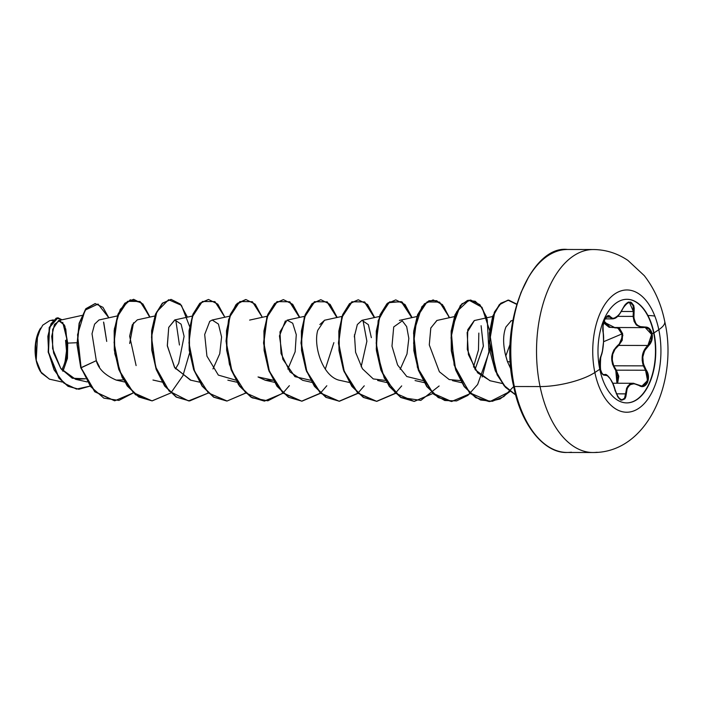 <?xml version="1.0" encoding="UTF-8"?>
<svg xmlns="http://www.w3.org/2000/svg" width="702" height="702" viewBox="0 0 702 702"><rect width="100%" height="100%" fill="white"/><g stroke="black" fill="none" stroke-linecap="round" stroke-linejoin="round"><path stroke-width="1.05" d="M605.326 374.596L604.229 374.71A0.509 0.474 70.7 0 1 604.738 375.149C608.643 374.938 612.126 380.089 615.163 390.602C619.866 401.921 623.552 403.027 626.228 393.91C627.088 384.564 631.326 381.721 638.943 385.398C645.972 390.689 651.947 377.781 646.121 369.866C641.031 360.74 641.795 352.755 648.385 345.91C651.649 342.804 652.886 338.733 652.105 333.687L653.966 332.95A51.808 28.896 -89.9 0 1 626.772 402.904A51.808 28.896 -89.9 0 1 599.789 369.234A10149.604 2959.237 168.3 0 1 594.866 372.508A61.144 34.1 -89.9 0 1 614.978 293.822A61.144 34.1 -89.9 0 1 658.801 329.686A61.144 34.1 90.1 0 0 614.978 293.822A61.144 34.1 90.1 0 0 594.866 372.508A61.144 34.1 90.1 0 0 638.697 408.362A61.144 34.1 90.1 0 0 658.801 329.686A10149.604 2959.237 168.3 0 1 653.966 332.95A51.808 28.896 -89.9 0 1 636.925 399.622A51.808 28.896 -89.9 0 1 599.789 369.234A51.808 28.896 -89.9 0 1 616.83 302.571A51.808 28.896 -89.9 0 1 653.966 332.95A10149.604 2959.237 -11.7 0 0 658.801 329.686A40.602 11.837 -11.7 0 0 664.715 321.376A40.602 11.837 168.3 0 1 658.801 329.686A61.144 34.1 -89.9 0 1 638.697 408.362A61.144 34.1 -89.9 0 1 594.866 372.508A10149.604 2959.237 -11.7 0 0 599.789 369.234A51.808 28.896 -89.9 0 1 626.983 299.289A51.808 28.896 -89.9 0 1 653.966 332.95L653.667 332.95A51.808 28.896 90.1 0 0 626.833 299.289A51.808 28.896 -89.9 0 1 653.667 332.95L652.105 333.687L649.253 328.431L646.99 327.193L639.619 326.553L637.53 325.289L635.819 323.394L633.888 318.067L634.222 308.275L633.687 305.37L630.756 302.062L626.588 303.229L624.604 305.379L619.734 313.794L616.084 317.427L612.767 318.462L609.073 315.786L607.634 315.918L604.764 319.463L603.036 325.895L603.544 341.725L602.351 351.509L599.648 361.653L600.113 368.506C601.289 373.288 602.825 375.5 604.738 375.149A0.509 0.474 -109.3 0 0 604.229 374.71L603.711 374.789M629.22 302.299L630.317 302.43L633.09 305.589L633.371 311.504L621.384 311.477L633.371 311.504L633.09 316.4L617.602 316.365L633.09 316.4L635.942 324.552L642.549 327.623L611.933 327.492M644.813 327.422L648.771 328.808L651.509 333.827L651.166 340.356L647.893 345.472L618.681 345.41L615.005 349.254L612.688 354.343L612.249 360.135L613.741 365.795L643.357 365.856L642.154 360.214L642.584 354.484L644.629 349.377L647.893 345.472L618.681 345.41C612.398 350.57 610.749 357.362 613.741 365.795L616.338 370.173L617.611 383.239L618.804 376.246L616.338 370.173L615.794 370.559L618.208 376.333L616.926 383.231L615.794 370.559L616.338 370.173L645.55 370.235L647.753 376.342L646.893 382.476L643.365 385.854L641.768 386.056M638.706 385.047L633.248 383.266L627.676 386.188L625.57 393.84L626.228 393.91L616.242 393.822L625.57 393.84L624.526 398.253L621.832 399.886M622.086 333.871L603.571 341.716L622.086 333.871L621.639 340.119L620.226 342.874L613.811 350.026L611.67 356.827L612.469 364.127L615.794 370.559C609.626 360.793 610.433 352.264 618.225 344.963L618.681 345.41L618.225 344.963C621.481 342.199 622.762 338.504 622.086 333.871C620.893 329.51 618.418 327.501 614.671 327.834L617.128 327.957L619.339 329.08L622.086 333.871M603.536 321.226L604.808 323.859L609.064 327.272L614.733 327.562L603.825 322.007M589.162 249.798A101.492 56.608 90.1 0 0 540.066 386.565L514.338 386.512L540.066 386.565A101.492 56.608 -89.9 0 1 593.348 249.535C605.791 249.649 617.33 253.282 627.948 260.424L644.287 275.649C654.422 288.741 661.24 304.019 664.733 321.472C678.264 378.957 648.938 453.123 592.927 452.518A101.492 56.608 -89.9 0 1 540.066 386.565A40.602 11.837 -11.7 0 0 594.866 372.508A40.602 11.837 168.3 0 1 540.066 386.565A101.492 56.608 90.1 0 0 597.112 452.255M647.92 315.505A40.602 11.837 168.3 0 1 654.834 316.075M61.715 369.743A27.273 15.207 90.1 0 0 65.567 340.365L66.506 350.868L65.137 361.223M66.804 339.478L64.917 326.193L59.872 320.524L54.475 324.35L51.694 336.46L53.615 352.983L60.846 368.594L72.271 378.238L85.416 378.79L75.597 379.308L60.846 368.585L52.606 348.596L52.641 329.387L58.547 320.56L64.452 325.096L67.725 343.12L76.957 342.716L67.725 343.12L67.445 358.318L62.987 371.279M38.013 366.47L36.1 360.1A29.089 16.225 90.1 0 0 40.365 371.437A29.089 16.225 90.1 0 0 40.488 371.63M62.575 370.796A29.089 16.225 90.1 0 0 66.523 339.724L67.524 350.93M49.421 379.15L40.549 371.727L39.514 369.875M571.384 452.202A101.492 56.608 -89.9 0 1 514.338 386.512A101.492 56.608 90.1 0 0 567.198 452.465C545.156 453.589 521.296 426.149 513.645 386.293A1.518 0.448 168.3 0 1 513.873 385.977A1.518 0.448 -11.7 0 0 513.645 386.293A1.518 0.448 -11.7 0 0 514.338 386.512A1.518 0.448 168.3 0 1 513.645 386.293C498.209 322.806 531.274 244.77 567.62 249.482A101.492 56.608 90.1 0 0 514.338 386.512A101.492 56.608 -89.9 0 1 563.434 249.745M505.264 328.852L505.958 326.939C502.913 334.591 502.86 344.287 505.791 356.028L510.293 343.638L505.791 356.028L507.423 361.574L510.451 361.995L507.423 361.574L511.065 369.568M117.348 315.926L98.982 319.98L94.603 324.157L92.015 333.783L96.314 360.661C98.35 368.796 104.993 375.272 116.242 380.098L123.412 379.896M124.614 381.993L116.242 380.098M154.791 316.005L137.302 319.858L132.301 324.824L129.642 336.153L136.109 365.593M175.518 368.866L178.694 363.399L184.1 336.337L181.09 324.166L174.745 319.937L168.743 327.36L167.304 345.481L174.456 367.207L190.417 380.107L199.5 382.142M212.969 368.936L219.752 353.738L221.578 336.969L218.436 324.07L212.188 320.015L209.582 321.516M258.029 376.956L265.295 380.256L273.183 380.212L258.029 376.956M287.846 369.094L295.147 351.79L296.27 334.652L292.699 323.218L287.074 320.165L279.984 331.844L281.028 353.483L290.005 371.937L302.746 380.335L311.82 382.379M342.006 316.391L324.508 320.244L317.752 330.326C313.022 346.349 323.131 378.036 340.716 380.519M371.358 337.662L368.357 324.649L361.96 320.323L357.336 324.552L354.273 336.881M454.326 316.62L436.846 320.472L430.774 328.088L429.282 344.919L430.826 327.931L437.004 320.437M475.052 369.471L483.388 346.016L481.098 325.71L483.353 346.34L475.052 369.48M492.602 316.514L474.289 320.551L467.76 329.721L467.313 349.447L475.324 369.857L489.952 380.721L502.316 383.503M512.82 320.393L510.81 320.928M478.834 333.081L478.474 349.956L473.49 367.006M362.969 320.226L366.892 341.251L361.17 366.769L366.883 341.251L362.96 320.226M103.563 322.069L106.713 341.418L103.773 322.595M62.724 322.332L66.497 337.574L62.724 322.332M53.299 319.884L49.631 320.7L42.725 325.193L37.592 334.643L36.223 360.231L41.418 373.052L49.57 379.185L62.452 382.081M99.473 366.9L96.314 360.661L81.099 367.804L77.545 334.749L85.047 310.17L98.008 304.045L108.854 317.804L102.975 307.344L95.253 303.589L86.153 308.704L79.423 323.271L77.308 344.454L81.099 367.804L76.992 344.454L79.115 323.271L85.846 308.704L95.095 303.589M89.953 386.126L76.518 389.101L63.829 383.055L54.063 369.866L48.631 352.939L47.85 336.346L50.965 323.85L56.362 318.032L62.004 319.796L57.906 317.769L49.535 327.527L48.508 352.193L59.144 378.062L68.331 386.293L78.94 389.25L89.953 386.126M78.782 389.25L68.015 386.293L58.836 378.062L48.192 352.193L49.219 327.527L57.599 317.769L49.28 327.325L48.175 352.062L58.854 378.088L68.103 386.337L78.782 389.25M65.751 328.834L66.55 337.241M95.253 303.589L85.846 308.704L79.115 323.262L76.992 344.445L80.783 367.795L94.717 391.716L114.742 400.789L95.033 391.716L81.099 367.804L90.558 386.521L103.852 398.148L118.919 400.421L133.327 392.901L114.742 400.789M528.22 277.852L520.981 292.558L515.47 309.512L511.907 328.053L510.424 347.481M511.091 367.041L513.873 385.977M507.511 361.82L504.957 352.737M505.958 326.939L511.267 320.753M490.294 380.8L477.658 372.859L468.418 354.589L467.137 332.511L474.403 320.524M460.389 380.589L449.201 379.563L439.382 371.77L429.282 344.919M422.955 380.519L406.791 376.518L397.578 364.97L391.979 346.183L393.717 326.939L402.281 320.832L406.669 326.614L408.827 338.399L406.993 353.983L400.175 369.322M385.512 380.44L373.262 378.922L362.407 368.761L355.598 352.325L354.457 334.749M319.849 324.552L324.64 320.217M333.88 342.637L325.289 369.164M310.626 380.282L294.945 376.649L282.827 359.266L279.449 335.951L285.381 320.919M235.74 380.124L218.34 375.096L206.923 356.116L204.686 334.503L209.749 321.358L212.267 319.998M190.926 380.221L174.807 367.787L167.339 345.954L168.734 327.369L174.982 319.884M129.677 343.497L133.52 322.753M96.314 360.661L80.783 367.795L94.788 391.777L114.584 400.789M149.982 317.067L140.049 301.474L127.501 301.307L117.418 316.637L114.075 342.585L119.612 370.919L133.362 392.646L152.027 400.868L170.77 392.98L152.185 400.868L139.022 396.972L127.527 385.951L119.086 369.463L114.628 350.035L114.487 330.616L118.313 314.163L125.184 303.176L133.678 299.333L142.918 303.992L149.982 317.067M170.928 392.839L182.915 375.728L189.575 353.027M189.628 326.527L181.432 305.317L168.603 299.728L156.844 311.714L151.5 337.1L155.677 367.041L169.173 391.102L188.513 400.912L208.213 393.059L189.628 400.947L176.465 397.051L164.97 386.03L156.528 369.55L152.071 350.114L151.93 330.695L155.756 314.242L162.618 303.255L171.121 299.412L180.361 304.071L187.425 317.146M245.656 393.129L227.079 401.017L213.908 397.13L202.413 386.109L193.971 369.629L189.514 350.201L189.373 330.774L193.199 314.32L200.061 303.334L208.564 299.491L217.804 304.142L224.868 317.216L214.917 301.614L202.36 301.483L192.278 316.865L188.961 342.866L194.559 371.218L208.362 392.909L227.071 401.017L245.814 392.988M262.311 317.295L252.369 301.702L239.83 301.544L229.747 316.865L226.404 342.813L231.941 371.147L245.691 392.874L264.356 401.096L283.099 393.208L264.522 401.096L251.36 397.209L239.856 386.188L231.414 369.708L226.957 350.28L226.816 330.861L230.642 314.399L237.504 303.413L245.998 299.57L255.247 304.22L262.311 317.295M299.754 317.374L289.812 301.781L277.272 301.614L267.19 316.944L263.847 342.892L269.384 371.226L283.134 392.953L301.799 401.175L320.542 393.287L301.965 401.175L288.803 397.288L277.299 386.267L268.857 369.787L264.4 350.359L264.25 330.94L268.085 314.478L274.947 303.492L283.441 299.64L292.69 304.299L299.754 317.374M337.197 317.453L327.255 301.86L314.715 301.693L304.633 317.023L301.29 342.971L306.827 371.305L320.577 393.032L339.241 401.254L357.985 393.366L339.408 401.254L326.246 397.367L314.742 386.346L306.3 369.866L301.842 350.438L301.693 331.019L305.528 314.557L312.39 303.571L320.884 299.719L330.133 304.37L337.197 317.453M374.64 317.523L364.698 301.93L352.158 301.772L342.076 317.093L338.733 343.041L344.27 371.376L358.011 393.102L376.684 401.325L395.428 393.445L376.851 401.333L363.689 397.446L352.185 386.416L343.743 369.936L339.285 350.509L339.136 331.09L342.971 314.636L349.833 303.641L358.327 299.798L367.567 304.449L374.64 317.523M412.083 317.602L402.141 302.009L389.601 301.851L379.51 317.172L376.175 343.12L381.712 371.455L395.454 393.181L414.127 401.404L432.871 393.515L414.285 401.404L401.123 397.516L389.628 386.495L381.186 370.015L376.728 350.588L376.579 331.16L380.414 314.707L387.276 303.72L395.77 299.877L405.019 304.528L412.083 317.602M449.526 317.681L439.584 302.088L427.044 301.921L416.953 317.251L413.61 343.199L419.155 371.533L432.897 393.26L451.57 401.483L470.314 393.594L451.728 401.483L438.566 397.595L427.062 386.565L418.62 370.086L414.171 350.649L414.022 331.23L417.857 314.777L424.719 303.79L433.222 299.947L442.462 304.607L449.526 317.681M482.134 377.018L489.733 348.648M489.619 330.466L481.984 307.283L468.936 300.175L456.651 311.767L451.035 337.785L455.528 368.611L469.831 392.848L490.005 401.544L509.968 391.497L500.017 398.99L489.162 401.562L476 397.665L464.505 386.635L456.063 370.156L451.614 350.728L451.465 331.309L455.3 314.856L462.162 303.869L470.665 300.026L479.905 304.686L486.969 317.76M516.654 304.054L508.046 300.158L499.561 304.686L492.997 316.286L489.706 333.002L495.524 370.603L504.273 385.6L515.672 394.849L505.475 386.995L497.244 374.473L489.54 341.716L494.717 312.074L501.079 303.229L508.722 300.131L516.654 304.054M133.52 299.333L124.868 303.176L118.006 314.163L114.172 330.616L114.321 350.035L118.77 369.463L127.211 385.951L138.706 396.972L152.027 400.868L135.442 394.7L122.192 377.571L114.812 353.685L114.373 328.913L120.253 309.354L130.265 299.815L141.225 302.641L149.693 317.128M170.963 299.412L162.311 303.255L155.449 314.242L151.614 330.695L151.764 350.114L156.213 369.542L164.654 386.03L176.158 397.051L189.479 400.947L176.255 397.113L164.698 386.091L156.221 369.559L151.755 350.052L151.632 330.572L155.502 314.092L162.425 303.15L170.963 299.412M208.564 299.491L199.754 303.334L192.883 314.32L189.057 330.774L189.207 350.193L193.655 369.629L202.097 386.109L213.601 397.13L226.764 401.017L213.698 397.192L202.141 386.17L193.664 369.638L189.198 350.131L189.075 330.651L192.945 314.171L199.859 303.229L208.406 299.491M282.941 393.067L267.857 400.816L252.15 397.85L238.575 384.793L229.422 364.417L226.044 341.058L228.58 319.664L235.898 304.773L245.691 299.561L237.188 303.413L230.326 314.399L226.5 330.861L226.649 350.28L231.107 369.708L239.549 386.188L251.044 397.209L264.364 401.096M283.283 299.64L274.631 303.492L267.769 314.478L263.943 330.94L264.092 350.359L268.55 369.787L276.992 386.267L288.487 397.288L301.965 401.175M320.726 299.719L312.074 303.571L305.212 314.557L301.386 331.011L301.535 350.438L305.993 369.866L314.435 386.346L325.93 397.367L339.408 401.254M358.169 299.798L349.517 303.641L342.655 314.636L338.829 331.09L338.978 350.509L343.427 369.936L351.877 386.416L363.373 397.437L376.693 401.333M395.77 299.877L386.96 303.72L380.098 314.707L376.272 331.16L376.412 350.579L380.87 370.015L389.312 386.495L400.816 397.516L414.127 401.404M433.064 299.947L424.412 303.79L417.541 314.777L413.715 331.23L413.855 350.649L418.313 370.086L426.755 386.565L438.25 397.586L451.57 401.483M470.507 300.026L461.855 303.869L454.984 314.856L451.158 331.309L451.298 350.728L455.756 370.156L464.189 386.635L475.693 397.665L489.162 401.562M508.546 300.131L500.745 303.246L494.357 312.162L489.241 341.997L497.104 374.833L505.44 387.293L515.716 395.015L504.185 385.872L495.314 370.849L490.207 352.255L489.399 332.994L492.725 316.172L499.368 304.554L507.932 300.14L516.584 304.291M179.449 345.015L175.746 319.84M513.803 386.442L503.79 396.595L492.321 401.307L480.537 400.026L469.577 392.901L454.141 365.101L451.219 330.703L460.275 305.563L467.541 300.421L475.21 301.263L482.142 307.976L487.258 319.779L488.961 352.571L477.623 384.529L467.892 395.375L456.572 400.912L444.761 400.5L433.608 394.182L417.418 367.418L413.548 332.959L421.893 306.686L429.001 300.719L436.688 300.693L443.796 306.598L449.236 317.743M439.136 385.977L420.84 400.394L400.596 397.385L384.24 378.001L376.254 349.043L378.167 320.638L388.074 302.737L401.237 301.623L411.793 317.673M401.693 385.898L395.428 393.155M395.27 393.295L376.518 401.333L357.809 393.199L344.006 371.498L338.417 343.129L341.751 317.128L351.842 301.772L364.408 301.948L374.35 317.594M364.259 385.819L357.985 393.076M357.827 393.217L339.075 401.254L320.366 393.129L306.563 371.419L300.974 343.059L304.308 317.058L314.399 301.693L326.965 301.869L336.907 317.515M326.816 385.749L320.542 392.997M320.384 393.146L301.632 401.175L282.924 393.05L269.12 371.349L263.54 342.98L266.865 316.979L276.957 301.614L289.522 301.79L299.464 317.436M289.373 385.67L283.099 392.918M40.532 328.229A29.089 16.225 90.1 0 0 40.453 328.352A29.089 16.225 90.1 0 0 36.1 360.1L35.67 342.945L40.619 328.08M51.404 320.481L52.72 320.542M40.497 328.282L36.565 337.846L35.1 348.894L36.1 360.1L40.541 371.718M617.576 327.571L622.885 335.424L618.681 345.41L622.209 340.321L622.656 333.757L619.796 328.729L617.576 327.571M604.115 321.095L609.784 327.018M607.546 316.198L609.687 317.12L606.335 317.111L610.266 316.769C607.195 311.486 601.237 324.412 603.106 332.3L603.062 332.037M608.011 316.111L612.706 318.875L611.328 318.576M603.755 374.789L604.29 374.692M625.57 393.84L626.64 388.118L629.518 384.363L633.845 383.292M644.252 327.474L645.112 327.413L651.614 334.442L647.893 345.472L648.385 345.91L647.893 345.472C642.374 350.702 640.865 357.493 643.357 365.856L613.741 365.795L616.338 370.173L645.55 370.235L647.542 380.554L641.953 386.056L638.934 385.179M641.409 327.553L636.503 325.158L634.09 321.384L633.09 316.4M604.132 321.165L606.607 325.114L610.424 327.211L613.144 327.562M613.451 318.805L618.33 315.47M603.088 332.204L603.106 332.3C604.132 341.435 603.378 349.429 600.833 356.291L600.833 356.291C599.499 359.389 599.254 363.46 600.113 368.506L602.149 373.762L603.457 375.008L607.344 375.649L610.257 378.808L613.065 384.126L617.716 396.814L621.463 400.122L624.815 398.947L625.833 396.797L627.228 388.355L630.001 384.714L634.204 383.687L641.382 386.381L643.778 386.249L647.463 382.722L648.385 376.29L647.621 372.885L646.121 369.866L645.55 370.235L646.121 369.866L643.383 363.82L642.804 357.02L644.629 350.684L650.394 343.576L651.772 340.531L652.105 333.687C650.851 328.913 648.306 326.702 644.471 327.062L644.217 327.483L644.471 327.062C636.495 327.264 633.011 322.104 634.029 311.591L633.371 311.504L634.029 311.591C633.301 300.272 629.615 299.157 622.972 308.257L622.972 308.257C618.05 317.576 613.82 320.419 610.266 316.769L609.687 317.12M600.658 356.677L600.807 356.519C603.079 352.957 604.404 337.943 603.132 332.16C602.614 327.553 603.158 323.368 604.764 319.594C606.616 316.567 607.73 315.4 608.09 316.111L606.791 316.681L605.098 318.91L603.422 323.604M615.013 390.681L615.224 390.602C618.427 398.104 620.673 401.193 621.963 399.886L618.681 398.122M643.357 365.856L645.55 370.235M644.164 327.492L645.024 327.413M625.271 304.528L629.387 302.29L633.371 311.504M622.928 308.345L623.016 308.336C626.228 303.352 628.351 301.333 629.387 302.29L629.325 302.299M653.667 332.95A51.808 28.896 -89.9 0 1 626.623 402.904A51.808 28.896 90.1 0 0 653.667 332.95M592.927 452.518L567.198 452.465M58.547 320.56L81.801 315.435M75.597 379.308L87.171 381.914M152.966 380.028L162.057 382.063M174.745 319.937L192.234 316.084M212.188 320.015L229.677 316.163M227.852 380.177L236.943 382.221M249.622 320.094L267.12 316.233M265.295 380.256L274.385 382.3M287.074 320.165L304.563 316.312M340.18 380.414L349.263 382.45M361.96 320.323L379.44 316.47M377.623 380.484L386.705 382.529M399.394 320.402L416.883 316.541M415.066 380.563L424.148 382.608M452.5 380.642L461.591 382.687M593.348 249.535L567.62 249.482M605.01 374.578L603.123 374.578M633.204 383.266L612.741 383.231M641.874 386.056L633.248 383.266M612.67 318.875L605.124 318.866M603.79 374.789L602.579 374.131C602.211 371.841 599.42 375.903 600.807 356.519C599.131 360.846 599.227 365.909 601.114 371.7C602.641 374.385 603.536 375.421 603.79 374.789M605.036 374.578C606.528 373.034 613.715 381.721 615.224 390.602M642.549 327.623L644.208 327.483M612.706 318.875C615.426 318.366 617.707 318.19 623.016 308.336"/></g></svg>
